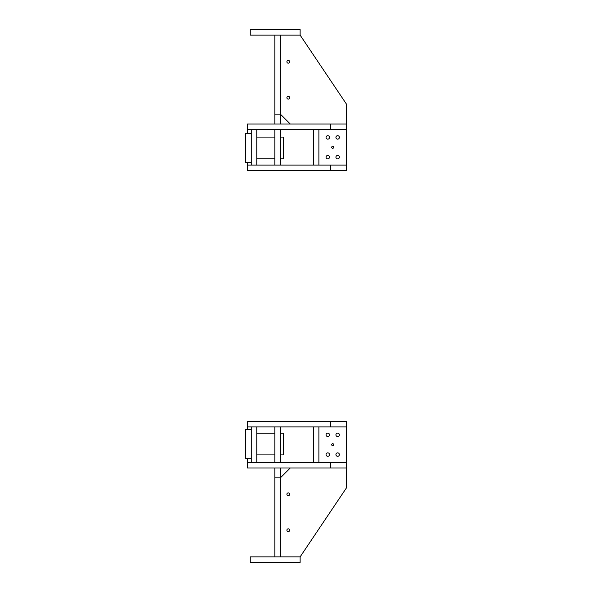 <?xml version="1.0" encoding="UTF-8"?>
<svg xmlns="http://www.w3.org/2000/svg" width="592" height="592" viewBox="0 0 592 592"><rect width="100%" height="100%" fill="white"/><g stroke="black" fill="none" stroke-linecap="round" stroke-linejoin="round"><path stroke-width="0.89" d="M256.78 165.072L256.78 129.522L251.252 129.522L251.252 165.072L256.78 165.072M280.379 129.522L280.379 165.072L274.851 165.072L274.851 129.522L280.379 129.522M313.36 129.522L313.36 165.072L318.888 165.072L318.888 129.522L313.36 129.522M247.301 129.522L247.301 123.994L346.535 123.994L346.535 129.522L247.301 129.522L247.301 133.333M330.736 123.994L330.736 129.522M286.898 97.732A1.384 1.384 0 0 1 288.282 96.348A1.384 1.384 0 0 1 289.658 97.732A1.384 1.384 0 0 1 288.282 99.116A1.384 1.384 0 0 1 286.898 97.732M286.898 61.79A1.384 1.384 0 0 1 288.282 60.406A1.384 1.384 0 0 1 289.658 61.79A1.384 1.384 0 0 1 288.282 63.174A1.384 1.384 0 0 1 286.898 61.79M300.129 35.128L250.261 35.128L250.261 29.6L300.129 29.6L300.129 35.128L346.535 104.244L346.535 123.994M290.25 123.994L280.379 114.123L280.379 123.994L274.851 123.994L274.851 114.123L280.379 114.123L280.379 35.128L274.851 35.128L274.851 114.123M330.736 426.928L346.535 426.928L346.535 421.4L247.301 421.4L247.301 426.928L330.736 426.928L330.736 421.4M289.658 494.268A1.384 1.384 0 0 0 288.282 492.884A1.384 1.384 0 0 0 286.898 494.268A1.384 1.384 0 0 0 288.282 495.652A1.384 1.384 0 0 0 289.658 494.268M289.658 530.21A1.384 1.384 0 0 0 288.282 528.826A1.384 1.384 0 0 0 286.898 530.21A1.384 1.384 0 0 0 288.282 531.594A1.384 1.384 0 0 0 289.658 530.21M300.129 556.872L250.261 556.872L250.261 562.4L300.129 562.4L300.129 556.872L346.535 487.756L346.535 468.006L247.301 468.006L247.301 458.667M290.25 468.006L280.379 477.877L280.379 468.006L274.851 468.006L274.851 477.877L280.379 477.877L280.379 556.872L274.851 556.872L274.851 477.877M256.78 426.928L256.78 462.478L251.252 462.478L251.252 426.928L256.78 426.928M251.252 429.444L245.465 429.444L245.465 458.689L247.301 458.689M280.379 454.915L283.339 454.915L283.339 433.196L280.379 433.196M280.379 462.478L280.379 426.928L274.851 426.928L274.851 462.478L280.379 462.478M346.535 468.006L346.535 462.478L247.301 462.478M330.736 468.006L330.736 462.478M313.36 462.478L313.36 426.928L318.888 426.928L318.888 462.478L313.36 462.478M330.736 165.072L247.301 165.072L247.301 170.6L346.535 170.6L346.535 165.072L330.736 165.072L330.736 170.6M251.252 162.556L245.465 162.556L245.465 133.311L247.301 133.311M280.379 137.085L283.339 137.085L283.339 158.804L280.379 158.804M331.705 444.703A1.006 1.006 0 0 1 332.711 443.697A1.006 1.006 0 0 1 333.718 444.703A1.006 1.006 0 0 1 332.711 445.709A1.006 1.006 0 0 1 331.705 444.703M327.776 433.1A1.732 1.732 0 0 1 329.5 434.831A1.732 1.732 0 0 1 327.776 436.556A1.732 1.732 0 0 1 326.044 434.831A1.732 1.732 0 0 1 327.776 433.1M337.647 452.85A1.732 1.732 0 0 1 339.379 454.575A1.732 1.732 0 0 1 337.647 456.306A1.732 1.732 0 0 1 335.923 454.575A1.732 1.732 0 0 1 337.647 452.85M327.776 452.85A1.732 1.732 0 0 1 329.5 454.575A1.732 1.732 0 0 1 327.776 456.306A1.732 1.732 0 0 1 326.044 454.575A1.732 1.732 0 0 1 327.776 452.85M337.647 433.1A1.732 1.732 0 0 1 339.379 434.831A1.732 1.732 0 0 1 337.647 436.556A1.732 1.732 0 0 1 335.923 434.831A1.732 1.732 0 0 1 337.647 433.1M346.535 462.478L346.535 426.928M247.301 429.444L247.301 426.928M331.705 147.297A1.006 1.006 0 0 1 332.711 146.291A1.006 1.006 0 0 1 333.718 147.297A1.006 1.006 0 0 1 332.711 148.303A1.006 1.006 0 0 1 331.705 147.297M327.776 155.444A1.732 1.732 0 0 0 326.044 157.169A1.732 1.732 0 0 0 327.776 158.9A1.732 1.732 0 0 0 329.5 157.169A1.732 1.732 0 0 0 327.776 155.444M337.647 135.694A1.732 1.732 0 0 0 335.923 137.425A1.732 1.732 0 0 0 337.647 139.15A1.732 1.732 0 0 0 339.379 137.425A1.732 1.732 0 0 0 337.647 135.694M327.776 135.694A1.732 1.732 0 0 0 326.044 137.425A1.732 1.732 0 0 0 327.776 139.15A1.732 1.732 0 0 0 329.5 137.425A1.732 1.732 0 0 0 327.776 135.694M337.647 155.444A1.732 1.732 0 0 0 335.923 157.169A1.732 1.732 0 0 0 337.647 158.9A1.732 1.732 0 0 0 339.379 157.169A1.732 1.732 0 0 0 337.647 155.444M346.535 129.522L346.535 165.072M247.301 162.556L247.301 165.072M251.252 458.667L245.465 458.667M256.78 454.915L274.851 454.915M256.78 433.196L274.851 433.196M256.78 158.804L274.851 158.804M256.78 137.085L274.851 137.085M251.252 133.333L245.465 133.333"/></g></svg>
